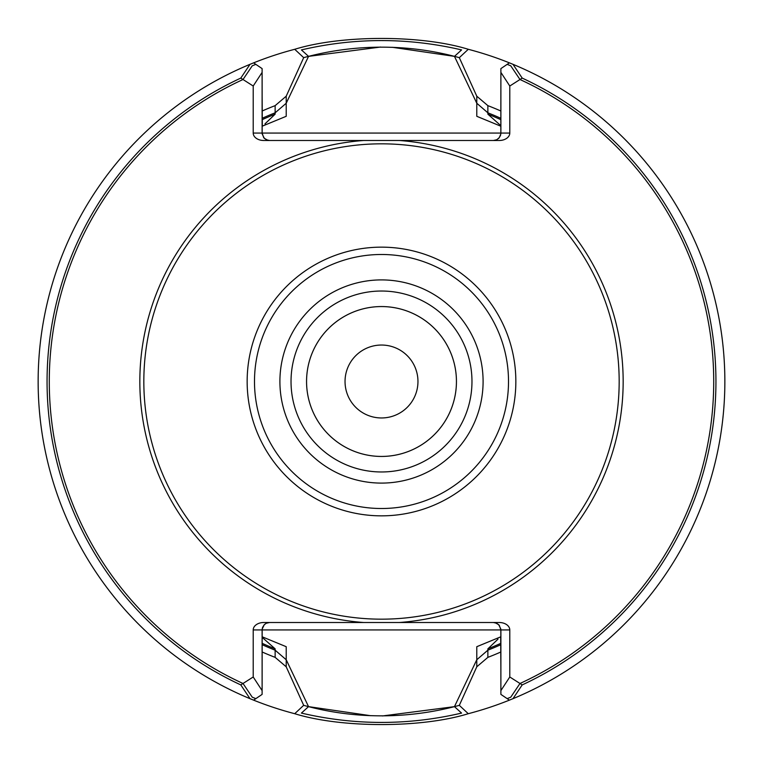 <?xml version="1.0" encoding="UTF-8"?>
<svg xmlns="http://www.w3.org/2000/svg" width="763" height="763" viewBox="0 0 763 763"><rect width="100%" height="100%" fill="white"/><g stroke="black" fill="none" stroke-linecap="round" stroke-linejoin="round"><path stroke-width="1.14" d="M456.436 381.5A74.936 74.936 0 0 0 381.5 306.564A74.936 74.936 0 0 0 306.564 381.5A74.936 74.936 0 0 0 381.5 456.436A74.936 74.936 0 0 0 456.436 381.5A74.936 74.936 0 0 0 381.5 306.564A74.936 74.936 0 0 0 306.564 381.5A74.936 74.936 0 0 0 381.5 456.436A74.936 74.936 0 0 0 456.436 381.5M243.016 79.514L252.248 65.809L255.834 64.369L262.11 68.603L262.157 133.906L264.275 138.313L267.87 140.306L269.52 140.487L266.306 139.753L263.721 137.693L262.11 133.067L500.89 133.067L500.48 135.518L498.725 138.313L496.694 139.753L493.48 140.487L363.751 140.487A241.661 241.661 0 0 0 139.839 381.5A241.661 241.661 0 0 0 363.751 622.513L399.249 622.513A241.661 241.661 0 0 0 623.161 381.5A241.661 241.661 0 0 0 399.249 140.487L363.751 140.487A241.661 241.661 0 0 0 139.839 381.5A241.661 241.661 0 0 0 363.751 622.513L263.693 622.513A10.491 7.42 180 0 0 253.211 629.933A10.491 7.42 180 0 1 263.693 622.513L399.249 622.513A241.661 241.661 0 0 0 623.161 381.5A241.661 241.661 0 0 0 399.249 140.487L499.307 140.487A10.491 7.42 0 0 0 509.789 133.067A10.491 7.42 0 0 1 499.307 140.487L363.751 140.487L493.48 140.487L496.694 139.753L499.279 137.693L500.843 133.906L500.89 68.603L507.166 64.359L510.752 65.809L519.985 79.514L509.789 86.019L509.789 133.067L500.89 133.067L500.89 68.603L509.388 62.862L512.984 64.321L522.207 78.093L509.789 86.019L500.89 72.399L509.789 86.019L509.789 133.067L253.211 133.067A10.491 7.42 0 0 0 263.693 140.487L363.751 140.487L263.693 140.487A10.491 7.42 0 0 1 253.211 133.067L253.211 86.019L243.016 79.514A332.229 332.229 0 0 0 243.016 683.486L253.211 676.981L253.211 629.933L262.11 629.933L262.11 694.397L255.834 698.641L252.248 697.191L243.016 683.486M519.985 683.486L510.752 697.191L507.166 698.631L500.89 694.397L500.843 629.094L498.725 624.687L495.13 622.694L493.48 622.513L496.694 623.247L499.279 625.307L500.89 629.933L262.11 629.933L262.52 627.482L264.275 624.687L266.306 623.247L269.52 622.513L266.306 623.247L264.275 624.687L262.157 629.094L262.11 694.397L253.612 700.138L250.016 698.679L240.793 684.907L253.211 676.981L262.11 690.601L253.211 676.981L253.211 629.933L509.789 629.933A10.491 7.42 180 0 0 499.307 622.513L399.249 622.513L499.307 622.513A10.491 7.42 180 0 1 509.789 629.933L509.789 676.981L519.985 683.486A332.229 332.229 0 0 0 519.985 79.514M240.793 78.093L250.016 64.321L253.612 62.862L262.11 68.603L262.11 72.399L253.211 86.019L240.793 78.093A334.452 334.452 0 0 0 240.793 684.907M522.207 684.907L512.984 698.679L509.388 700.138L500.89 694.397L500.89 690.601L509.789 676.981L522.207 684.907A334.452 334.452 0 0 0 522.207 78.093M500.681 110.931A295.653 295.653 0 0 0 487.862 105.637L487.862 114.145L500.681 125.533L487.862 114.145L487.862 112.81L476.789 103.253L476.789 116.3L500.681 126.143L476.789 116.3L476.789 96.205L459.307 57.654C406.898 43.1 352.411 44.244 303.684 57.654L286.211 96.205L286.211 116.3L262.319 126.143L262.11 100.106M262.319 652.069A295.653 295.653 0 0 0 275.138 657.363L286.211 666.795L303.693 705.346C356.102 719.9 410.589 718.756 459.316 705.346L476.789 666.795L487.862 657.363L487.862 648.855L498.01 639.127L487.862 648.855L487.862 650.19L476.789 659.747L476.789 646.7L500.681 636.857L500.89 662.894M500.89 100.106L500.89 92.867M275.138 657.363L275.138 648.855L262.319 637.467L275.138 648.855L275.138 650.19L286.211 659.747L286.211 646.7L262.319 636.857L286.211 646.7L286.211 666.795M286.211 96.205L275.138 105.637L275.138 114.145L264.99 123.873L275.138 114.145L275.138 112.81L286.211 103.253L286.211 116.3L262.319 126.143L262.11 92.867M262.11 662.894L262.11 670.133M487.862 650.19A288.977 288.977 0 0 0 500.681 644.764M500.681 118.236A288.977 288.977 0 0 0 487.862 112.81M286.211 103.253L308.548 56.367L380.565 47.048M476.789 103.253L454.462 56.367L392.316 47.296M275.138 112.81A288.977 288.977 0 0 0 262.319 118.236M262.319 644.764A288.977 288.977 0 0 0 275.138 650.19M476.789 659.747L454.452 706.643L382.435 715.952M286.211 659.747L308.538 706.633L370.684 715.704M308.519 706.643L301.414 713.09C354.833 725.527 408.215 725.537 461.567 713.09L454.462 706.643M454.481 56.357L461.586 49.91C408.167 37.473 354.785 37.463 301.433 49.91L308.538 56.357M417.962 381.5A36.462 36.462 0 0 0 381.5 345.038A36.462 36.462 0 0 0 345.038 381.5A36.462 36.462 0 0 0 381.5 417.962A36.462 36.462 0 0 0 417.962 381.5A36.462 36.462 0 0 0 381.5 345.038A36.462 36.462 0 0 0 345.038 381.5A36.462 36.462 0 0 0 381.5 417.962A36.462 36.462 0 0 0 417.962 381.5M456.446 381.5A74.946 74.946 0 0 1 381.5 456.446A74.946 74.946 0 0 1 306.554 381.5A74.946 74.946 0 0 1 381.5 306.554A74.946 74.946 0 0 1 456.446 381.5M471.973 381.5A90.473 90.473 0 0 0 336.264 303.149A90.473 90.473 0 0 0 336.264 459.851A90.473 90.473 0 0 0 471.973 381.5A90.473 90.473 0 0 0 336.264 303.149A90.473 90.473 0 0 0 336.264 459.851A90.473 90.473 0 0 0 471.973 381.5M619.175 381.5A237.674 237.674 0 0 0 262.663 175.671A237.674 237.674 0 0 0 262.663 587.329A237.674 237.674 0 0 0 619.175 381.5M512.984 698.679A343.35 343.35 0 0 0 512.984 64.321M509.789 629.933L509.789 676.981L500.89 690.601L500.89 629.933L509.789 629.933M253.211 133.067L253.211 86.019L262.11 72.399L262.11 133.067L253.211 133.067M250.016 64.321A343.35 343.35 0 0 0 250.016 698.679M500.89 670.133L500.681 636.857L476.789 646.7L476.789 666.795M487.862 657.363A295.653 295.653 0 0 0 500.681 652.069M487.862 105.637L476.789 96.205M275.138 105.637A295.653 295.653 0 0 0 262.319 110.931M294.69 713.72L303.664 705.346M468.291 713.701C421.605 728.179 341.5 728.188 294.699 713.701A343.35 343.35 0 0 1 294.709 49.299C341.395 34.821 421.5 34.812 468.301 49.299A343.35 343.35 0 0 1 468.291 713.701M459.316 705.346L468.291 713.72M468.31 49.28L459.336 57.654M303.684 57.654L294.709 49.28M487.862 648.855A287.727 287.727 0 0 0 500.681 643.39A287.727 287.727 0 0 1 487.862 648.855M500.681 119.61A287.727 287.727 0 0 0 487.862 114.145A287.727 287.727 0 0 1 500.681 119.61M275.138 114.145A287.727 287.727 0 0 0 262.319 119.61A287.727 287.727 0 0 1 275.138 114.145M262.319 643.39A287.727 287.727 0 0 0 275.138 648.855A287.727 287.727 0 0 1 262.319 643.39M483.093 381.5A101.593 101.593 0 0 0 330.703 293.517A101.593 101.593 0 0 0 330.703 469.483A101.593 101.593 0 0 0 483.093 381.5M508.511 381.5A127.011 127.011 0 0 0 317.999 271.504A127.011 127.011 0 0 0 317.999 491.496A127.011 127.011 0 0 0 508.511 381.5M515.845 381.5A134.345 134.345 0 0 0 314.327 265.152A134.345 134.345 0 0 0 314.327 497.848A134.345 134.345 0 0 0 515.845 381.5"/></g></svg>

